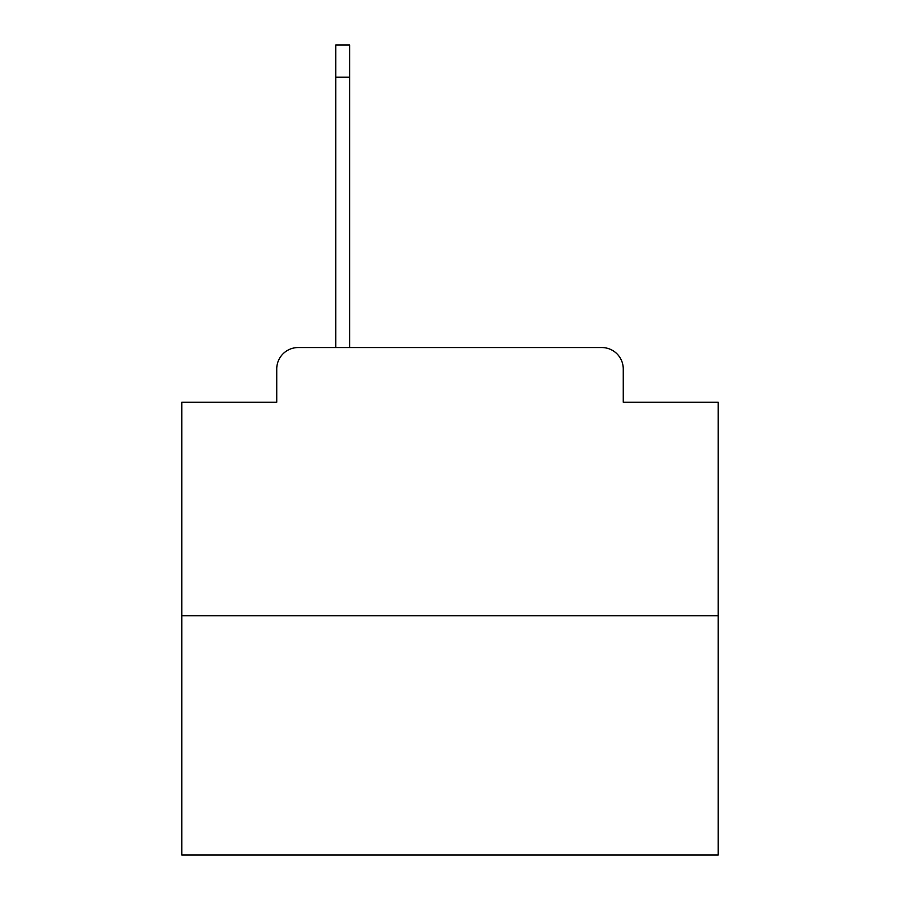<?xml version="1.0" encoding="UTF-8"?>
<svg xmlns="http://www.w3.org/2000/svg" width="900" height="900" viewBox="0 0 900 900"><rect width="100%" height="100%" fill="white"/><g stroke="black" fill="none" stroke-linecap="round" stroke-linejoin="round"><path stroke-width="1.35" d="M276.739 369L276.739 402.255L276.739 369A21.454 21.454 0 0 1 298.192 347.546L335.745 347.546L335.745 45L349.684 45L349.684 347.546L366.322 347.546M718.211 615.758L181.789 615.758L181.789 855L718.211 855L718.211 402.255L623.261 402.255L623.261 369A21.454 21.454 0 0 0 601.808 347.546L298.192 347.546M181.789 615.758L181.789 402.255L276.739 402.255M533.678 347.546L601.808 347.546M623.261 402.255L623.261 369M335.745 77.186L349.684 77.186"/></g></svg>
